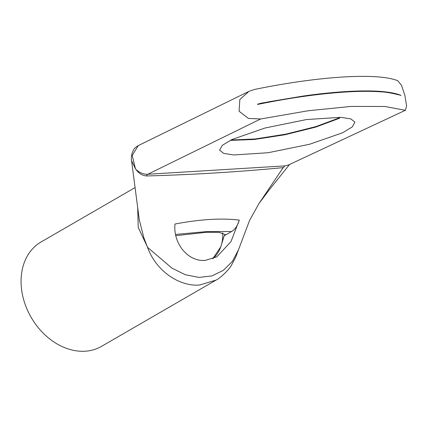<?xml version="1.0" encoding="UTF-8"?>
<svg xmlns="http://www.w3.org/2000/svg" width="428" height="428" viewBox="0 0 428 428"><rect width="100%" height="100%" fill="white"/><g stroke="black" fill="none" stroke-linecap="round" stroke-linejoin="round"><path stroke-width="0.64" d="M239.295 220.104C221.624 217.959 200.192 219.264 174.993 224.026C172.923 243.628 188.224 262.011 205.312 260.368L216.83 256.832L230.981 241.611L239.295 220.104C237.631 225.7 235.079 229.499 231.644 231.495L224.17 235.817L225.358 234.603L218.943 232.297L206.537 232.265L175.892 235.668M222.715 232.757A40.574 31.217 -120.1 0 1 220.757 246.892A40.574 31.217 -120.1 0 1 212.727 258.779M216.033 280.099L199.437 285.059C179.289 286.589 156.06 271.074 147.521 247.293L171.992 268.179L185.34 274.739L198.977 277.424L211.967 275.91L223.379 270.33L232.49 261.267L238.498 249.743L235.641 257.356L231.703 264.755C229.317 269.506 220.104 278.398 216.033 280.099L101.532 346.359A60.311 46.401 -120.1 0 1 85.102 351.222A60.311 46.401 -120.1 0 1 26.322 307.475A60.311 46.401 -120.1 0 1 41.115 241.954L135.104 187.566M147.623 247.234A60.311 46.401 -120.1 0 1 147.104 246.255L138.233 227.45L137.688 207.227M231.912 139.523L265.012 128.015L306.437 119.556L340.699 117.315L350.858 118.898L354.919 122.135L352.212 126.956L342.63 132.766L309.556 144.268L268.11 152.726L233.849 154.973L223.678 153.39L219.618 150.153L222.341 145.322L231.912 139.523M135.863 169.317C139.528 172.773 143.492 174.421 147.751 174.255L285.053 165.877A4.387 2.798 86.9 0 0 283.577 167.573L283.159 167.637C237.979 171.944 192.563 174.715 146.911 175.951L146.499 175.94C142.299 175.576 138.752 173.372 135.863 169.317A15.354 11.979 -115.6 0 1 135.446 168.814L131.567 160.709L139.405 220.725M339.618 118.214L315.8 127.079L285.134 134.724L254.451 139.485L230.168 140.379M400.769 95.267C396.74 94.454 388.833 92.063 379.775 91.769C370.413 91.127 359.269 91.191 346.338 91.972C319.812 93.625 290.243 97.782 257.635 104.427C259.641 103.004 265.253 102.725 268.65 101.805L303.532 95.995C318.598 93.866 332.652 92.394 345.696 91.581C372.039 90.003 390.395 91.228 400.769 95.267L400.865 95.69M343.015 77.008C369.353 75.467 387.602 76.703 397.756 80.715L401.507 85.333L404.92 95.487L406.6 106.032L405.332 110.306L384.9 106.481L351.324 106.406L308.363 110.729L260.647 118.979L248.47 118.444L239.091 111.248L239.819 99.521L248.893 91.378L254.532 89.452A148.479 28.029 -11.7 0 1 343.015 77.008M248.09 91.79L138.298 145.579L132.22 155.423L135.446 168.814M285.053 165.877L288.279 165.074M257.635 104.427L257.522 104.015M230.917 140.004L255.291 138.966L285.733 134.162L316.019 126.565L339.527 117.791M139.303 219.848L143.872 237.808L147.104 246.255M238.498 249.743L249.642 220.286L259.079 203.375L283.159 167.637M212.732 258.779L220.757 246.892L224.17 235.817M231.644 231.495L205.959 231.644L175.646 234.437M260.647 118.979L147.842 174.244M146.499 175.94A4.387 2.424 86.2 0 1 147.751 174.255M289.553 164.475L269.603 189.395L259.079 203.375M405.327 110.301L288.253 165.085M138.298 145.579C134.29 148.254 133.932 148.425 131.963 153.673C131.332 156.953 131.198 159.291 131.567 160.698L131.567 160.698"/></g></svg>
